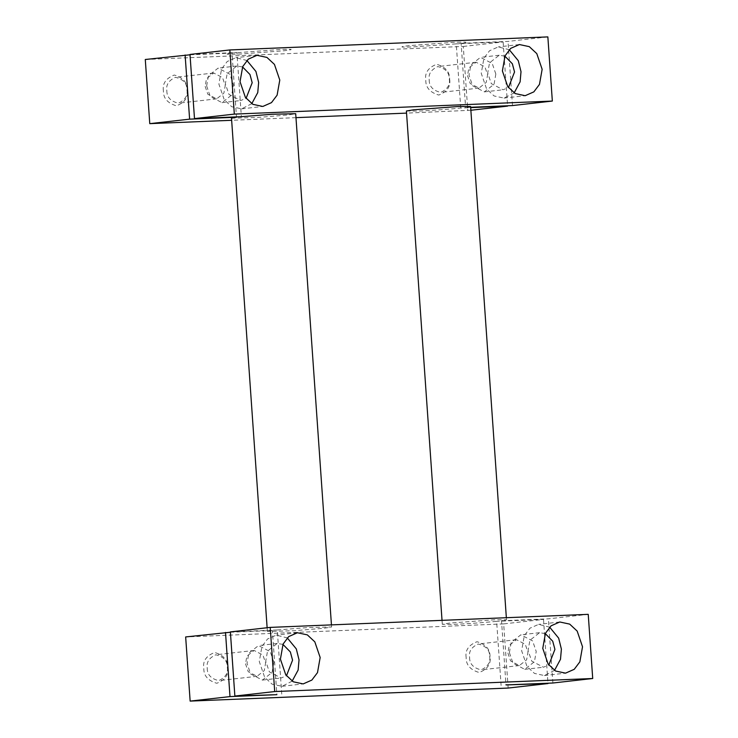 <?xml version="1.0" encoding="UTF-8"?>
<svg xmlns="http://www.w3.org/2000/svg" width="738" height="738" viewBox="0 0 738 738"><rect width="100%" height="100%" fill="white"/><g stroke="black" fill="none" stroke-linecap="round" stroke-linejoin="round"><path stroke-width="0.55" stroke-dasharray="3.69 2.77" d="M554.515 670.372L544.395 675.538L534.469 673.416L526.987 666.451L521.637 650.768L524.303 635.676L529.93 628.204L538.62 624.376L549.644 627.152M292.156 681.128L282.036 686.303L272.101 684.172L264.628 677.207L259.278 661.534L261.944 646.433L267.571 638.97L276.261 635.141L287.276 637.918M282.931 644.394L277.202 643.453L267.534 651.082L265.735 661.266L269.342 671.848L281.095 677.982L286.473 675.787M273.863 662.281L272.064 672.466L262.396 680.095L250.643 673.96L247.036 663.379L248.835 653.185L258.503 645.565L270.256 651.7L273.863 662.281M281.75 694.126L277.267 629.966L230.376 631.894M277.267 629.966L308.29 627.531L331.593 626.986L324.342 628.213L294.065 630.722L267.396 631.479L272.387 630.52L276.879 694.679M231.501 118.191L258.171 117.434L288.447 114.925L295.698 113.698M189.998 54.446L236.889 52.518L241.372 116.678M190.026 54.796L232.009 53.071C223.346 54.261 226.114 54.575 240.32 54.012L283.955 50.765C294.554 49.483 293.539 49.04 280.901 49.428L232.009 53.071L236.492 117.231M470.872 110.257L406.555 113.117M295.975 117.656L231.649 120.294M406.407 111.014L418.178 111.06C424.553 110.838 444.7 109.676 460.733 108.034L470.687 107.628M470.659 107.278L465.613 107.48L470.604 106.521M205.146 86.346L207.848 94.261L216.649 98.855L223.882 93.145L225.238 85.516L222.535 77.601L213.734 73.007L206.502 78.717L205.146 86.346M166.843 90.663C166.742 97.13 170.57 101.3 178.347 103.182C185.053 100.091 187.913 95.645 186.935 89.842C187.037 83.376 183.208 79.206 175.432 77.324C168.725 80.414 165.865 84.861 166.843 90.663M163.421 90.922C162.24 83.662 165.856 78.366 174.279 75.027C183.107 77.665 187.443 82.628 187.277 89.935C188.467 97.195 184.851 102.49 176.428 105.829C167.591 103.191 163.255 98.228 163.421 90.922M145.285 59.492L463.289 46.448L467.781 110.608M449.636 79.178C450.826 86.429 447.21 91.724 438.787 95.064C429.95 92.434 425.614 87.462 425.789 80.156C424.599 72.905 428.215 67.61 436.638 64.271C445.466 66.9 449.802 71.872 449.636 79.178M429.212 79.907C429.101 86.374 432.938 90.543 440.706 92.416C447.412 89.335 450.272 84.888 449.294 79.077C449.405 72.61 445.567 68.44 437.791 66.568C431.084 69.649 428.224 74.095 429.212 79.907M467.505 75.58L470.207 83.505L479.008 88.09L486.241 82.388L487.597 74.759L484.894 66.835L476.093 62.241L468.861 67.951L467.505 75.58M463.289 46.448L503.131 41.946L456.25 43.874L461.121 43.321L465.613 107.48M460.733 108.034L456.25 43.874L412.228 46.955C399.599 47.352 398.585 46.909 409.175 45.627L452.809 42.38C466.979 41.808 469.746 42.121 461.13 43.321L508.012 41.402L547.854 36.9M503.131 41.946L507.624 106.106M501.111 685.482L496.628 621.322C480.595 622.964 460.447 624.127 454.073 624.348L442.302 624.302L449.553 623.075L494.728 619.763L506.499 619.809L501.508 620.769L505.991 684.929M206.649 85.931L208.457 75.737L218.116 68.108L229.878 74.252L233.485 84.833L231.686 95.017L222.018 102.647L210.265 96.512L206.649 85.931M242.544 66.946L236.824 66.005L227.156 73.625L225.358 83.818L228.964 94.399L240.717 100.534L246.095 98.338M251.778 103.68L241.658 108.846L231.723 106.724L224.251 99.759L218.891 84.086L221.566 68.985L227.193 61.522L235.883 57.684L246.898 60.47M514.137 92.923L504.017 98.089L494.082 95.958L486.61 88.994L481.25 73.32L483.925 58.228L489.552 50.756L498.242 46.928L509.257 49.704M504.903 56.18L499.183 55.239L489.515 62.868L487.717 73.053L491.324 83.634L503.076 89.768L508.454 87.582M495.844 74.068L494.045 84.261L484.377 91.881L472.624 85.746L469.017 75.165L470.816 64.981L480.484 57.352L492.237 63.486L495.844 74.068M512.495 105.562L508.012 41.402M508.159 688.056L503.676 623.896L543.509 619.394L496.628 621.322M503.676 623.896L185.662 636.94M230.404 632.245L272.387 630.52M501.508 620.769L548.389 618.841L588.232 614.348M543.509 619.394L548.002 683.554M507.882 653.029L510.595 660.953L519.386 665.547L526.618 659.837L527.974 652.207L525.271 644.283L516.471 639.689L509.238 645.399L507.882 653.029M469.589 657.355C469.479 663.822 473.316 667.991 481.093 669.864C487.79 666.783 490.659 662.337 489.672 656.534C489.783 650.067 485.945 645.888 478.169 644.016C471.462 647.106 468.602 651.553 469.589 657.355M466.167 657.604C464.977 650.353 468.593 645.058 477.016 641.719C485.853 644.348 490.18 649.32 490.014 656.626C491.204 663.877 487.587 669.172 479.165 672.512C470.327 669.883 465.992 664.91 466.167 657.604M227.655 667.392C228.845 674.643 225.228 679.938 216.806 683.277C207.968 680.648 203.633 675.676 203.808 668.37C202.618 661.119 206.234 655.814 214.657 652.475C223.494 655.113 227.821 660.076 227.655 667.392M207.23 668.121C207.12 674.578 210.957 678.757 218.725 680.63C225.431 677.539 228.3 673.102 227.313 667.29C227.424 660.824 223.586 656.654 215.81 654.781C209.103 657.862 206.243 662.309 207.23 668.121M245.523 663.794L248.236 671.709L257.027 676.303L264.259 670.593L265.615 662.964L262.913 655.049L254.112 650.455L246.879 656.165L245.523 663.794M552.882 683.01L548.389 618.841M509.395 652.613L511.194 642.429L520.862 634.8L532.615 640.935L536.222 651.516L534.423 661.709L524.755 669.338L513.002 663.204L509.395 652.613M545.29 633.628L539.561 632.687L529.893 640.316L528.094 650.51L531.701 661.091L543.454 667.226L548.832 665.03M544.395 675.538L565.539 673.148M559.764 621.986L538.62 624.376M282.036 686.303L303.18 683.914M297.405 632.752L276.261 635.141M262.396 680.095L281.095 677.982M277.202 643.453L258.503 645.565M331.593 626.986L331.445 624.883M267.128 627.743L267.396 631.479M216.649 98.855L178.347 103.182M213.734 73.007L175.432 77.324M479.008 88.09L440.706 92.416M476.093 62.241L437.791 66.568M506.351 617.706L506.499 619.809M442.025 620.344L442.302 624.302M222.018 102.647L240.717 100.534M236.824 66.005L218.116 68.108M241.658 108.846L262.802 106.466M257.027 55.304L235.883 57.684M504.017 98.089L525.161 95.7M519.386 44.538L498.242 46.928M484.377 91.881L503.076 89.768M499.183 55.239L480.484 57.352M519.386 665.547L481.093 669.864M516.471 639.689L478.169 644.016M257.027 676.303L218.725 680.63M254.112 650.455L215.81 654.781M524.755 669.338L543.454 667.226M539.561 632.687L520.862 634.8"/><path stroke-width="1.11" d="M549.644 627.152L558.666 638.149L561.387 649.145L560.493 659.292L554.515 670.372M542.771 648.388L548.122 664.062L555.603 671.026L565.539 673.148L574.229 669.32L579.856 661.848L582.522 646.756L577.171 631.082L569.69 624.117L559.764 621.986L551.074 625.824L545.447 633.287L542.771 648.388M270.219 627.392L274.711 691.552L234.868 696.054L230.376 631.894L270.219 627.392L588.232 614.348L592.715 678.508L552.882 683.01L505.991 684.929L548.002 683.554L508.159 688.056L190.146 701.1L185.662 636.94L230.404 632.245M274.711 691.552L592.715 678.508M320.163 657.512L314.812 641.839L307.331 634.874L297.405 632.752L288.715 636.58L283.088 644.053L280.412 659.145L285.763 674.827L293.244 681.783L303.18 683.914L311.86 680.076L317.497 672.613L320.163 657.512M287.276 637.918L296.307 648.914L299.028 659.901L298.134 670.049L292.156 681.128M286.473 675.787L292.562 660.169L290.357 651.958L282.931 644.394M234.868 696.054L276.879 694.679L229.988 696.598L190.146 701.1M331.445 624.883L295.698 113.698L272.396 114.242L241.372 116.678L194.491 118.606L189.998 54.446L229.841 49.944L547.854 36.9L552.338 101.06L512.495 105.562L470.659 107.278M236.474 116.881L231.501 118.191L267.128 627.743M236.492 117.231L189.611 119.159L149.768 123.652L145.285 59.492L190.026 54.796M406.555 113.117L295.975 117.656M231.649 120.294L149.768 123.652M470.687 107.628L507.624 106.106L470.872 110.257M506.351 617.706L470.604 106.521L458.833 106.475L413.658 109.787L406.407 111.014L442.025 620.344M229.841 49.944L234.324 114.104L552.338 101.06M234.324 114.104L194.491 118.606M185.118 54.99L189.611 119.159M246.095 98.338L252.184 82.721L249.979 74.51L242.544 66.946M246.898 60.47L255.929 71.457L258.651 82.453L257.756 92.601L251.778 103.68M240.034 81.697L245.385 97.37L252.866 104.335L262.802 106.466L271.483 102.628L277.11 95.165L279.785 80.064L274.435 64.391L266.953 57.426L257.027 55.304L248.337 59.132L242.71 66.605L240.034 81.697M542.144 69.307L536.794 53.625L529.312 46.66L519.386 44.538L510.696 48.367L505.069 55.839L502.394 70.931L507.744 86.614L515.225 93.578L525.161 95.7L533.842 91.872L539.469 84.4L542.144 69.307M509.257 49.704L518.288 60.7L521.01 71.687L520.115 81.844L514.137 92.923M508.454 87.582L514.543 71.955L512.338 63.754L504.903 56.18M225.505 632.438L229.988 696.598M548.832 665.03L554.921 649.403L552.716 641.202L545.29 633.628"/></g></svg>
